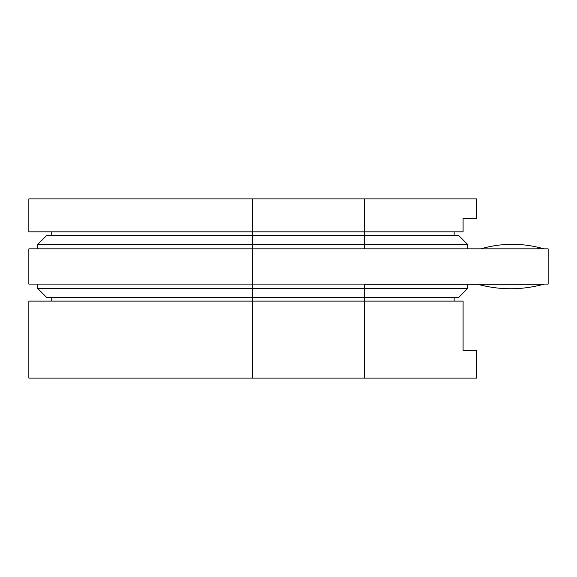 <?xml version="1.0" encoding="UTF-8"?>
<svg xmlns="http://www.w3.org/2000/svg" width="577" height="577" viewBox="0 0 577 577"><rect width="100%" height="100%" fill="white"/><g stroke="black" fill="none" stroke-linecap="round" stroke-linejoin="round"><path stroke-width="0.87" d="M252.683 378.108L252.683 301.107L463.093 301.107L463.093 350.354L476.523 350.354L476.523 378.108L28.85 378.108L28.85 301.107L252.683 301.107L252.683 288.579L467.572 288.579L458.614 297.53L46.759 297.53L37.801 288.579L252.683 288.579L252.683 284.1L28.85 284.1L28.85 248.853L252.683 248.853L252.683 284.1L548.15 284.1L548.15 248.853L252.683 248.853L252.683 244.374L37.801 244.374L37.801 248.853M364.606 284.281L543.671 284.281C521.666 290.231 499.66 290.231 477.655 284.281C499.66 290.231 521.666 290.231 543.671 284.281C521.666 290.231 499.66 290.231 477.655 284.281C499.66 290.231 521.666 290.231 543.671 284.281L543.671 284.1M543.671 284.187L537.576 284.187L543.671 284.187M537.576 248.759L543.657 248.853M537.576 248.853L458.614 248.853M51.23 301.107L51.23 297.53M454.142 301.107L454.142 297.53M51.23 231.839L51.23 235.416M28.85 198.892L476.523 198.892L476.523 218.409L463.093 218.409L463.093 231.839L28.85 231.839L28.85 198.892M454.142 231.839L454.142 235.416M37.801 288.579L37.801 284.1M467.572 288.579L467.572 284.281M37.801 244.374L46.759 235.416L458.614 235.416L467.572 244.374L467.572 248.673M467.572 244.374L252.683 244.374L252.683 198.892M364.606 378.108L364.606 284.1M364.606 198.892L364.606 248.853M543.657 248.759C522.762 242.809 501.875 242.809 480.98 248.759C501.875 242.809 522.762 242.809 543.657 248.759C522.762 242.809 501.875 242.809 480.98 248.759C501.875 242.809 522.762 242.809 543.657 248.759"/></g></svg>
